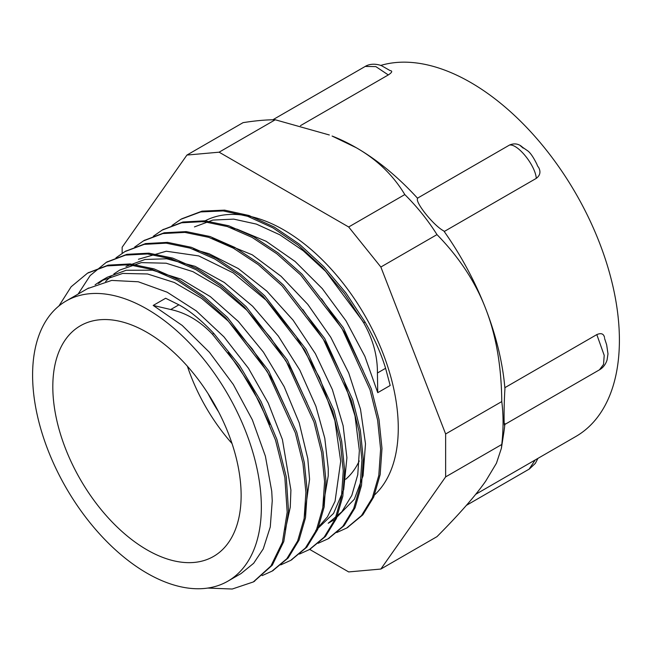 <?xml version="1.0" encoding="UTF-8"?>
<svg xmlns="http://www.w3.org/2000/svg" width="652" height="652" viewBox="0 0 652 652"><rect width="100%" height="100%" fill="white"/><g stroke="black" fill="none" stroke-linecap="round" stroke-linejoin="round"><path stroke-width="0.98" d="M170.734 309.529C186.089 312.846 199.977 321.077 212.405 334.207L213.774 333.416C201.444 320.303 189.822 310.776 178.901 304.818L165.649 298.257L153.196 305.438L170.734 309.529L178.901 304.818M212.413 334.207L238.282 366.408L259.732 402.447L275.535 440.206L284.859 477.525L287.182 512.211L282.422 542.301L270.906 566.001L253.31 581.951L232.242 589.025L207.833 588.063M58.924 305.975L71.125 286.782L87.49 273.188L106.855 265.926L128.851 264.72L152.658 269.659L177.409 280.539L202.161 296.88L225.967 318.111L267.32 371.624L295.34 432.855L302.952 463.401L305.918 492.35L304.134 518.536L297.654 540.948L286.807 558.748L271.982 571.168L262.104 575.626M78.11 294.093L90.147 275.576L106.178 262.43L125.518 255.119L147.515 253.954L171.337 258.885L196.073 269.741L220.824 286.114L244.647 307.312L285.983 360.849L313.987 422.064L321.64 452.627L324.59 481.551L322.789 507.753L316.342 530.174L305.462 547.941L290.653 560.402L280.792 564.868M115.942 257.85L124.842 251.639L144.206 244.37L166.187 243.155L190.009 248.11L214.752 258.974L239.496 275.323L263.31 296.554L304.655 350.067L332.675 411.29L340.287 441.844L343.27 470.793L341.469 496.971L334.998 519.391L324.15 537.183L309.317 549.603L299.447 554.07M134.662 247.067L143.513 240.865L162.853 233.571L184.858 232.397L208.673 237.312L233.416 248.192L258.168 264.557L281.982 285.755L323.335 339.284L351.338 400.507L358.983 431.07L361.925 459.994L360.14 486.196L353.677 508.609L342.805 526.384L328.005 538.845L318.127 543.295M153.318 236.26L162.185 230.091L181.541 222.797L203.53 221.598L227.352 226.562L252.096 237.401L276.831 253.775L300.653 274.989L341.99 328.51L370.01 389.725L377.638 420.287L380.613 449.228L378.796 475.406L372.349 497.843L361.485 515.61L346.66 528.047L336.791 532.529M171.965 225.527L180.849 219.292L200.661 211.933L223.22 210.922L247.63 216.293L272.952 227.874L298.192 245.095L322.349 267.336L344.5 293.644L363.751 322.944C372.977 339.203 377.541 355.886 377.426 373.001L377.736 392.667L364.867 356.326L346.041 320.906L322.308 288.64L295.144 261.509L266.163 241.297L237.132 229.202L230.629 227.678M213.783 333.416L239.651 365.617L261.102 401.656L276.904 439.415L286.228 476.734L288.551 511.421L283.791 541.51L272.275 565.211L253.905 581.592M88.175 272.797L108.224 265.136L130.221 263.93L154.027 268.868L178.778 279.749L203.53 296.089L227.336 317.32L268.689 370.833L296.709 432.064L304.321 462.61L307.288 491.559L305.503 517.745L299.023 540.158L288.176 557.957L272.74 570.72M106.912 262.014L126.887 254.329L148.884 253.163L172.707 258.094L197.442 268.95L222.193 285.332L246.016 306.522L287.353 360.059L315.356 421.273L323.009 451.836L325.959 480.76L324.158 506.963L317.711 529.383L306.831 547.15L291.265 560.044M125.437 251.297L145.575 243.579L167.556 242.365L191.378 247.32L216.122 258.184L240.865 274.533L264.679 295.763L306.024 349.276L334.044 410.499L341.656 441.054L344.639 470.002L342.838 496.18L336.367 518.601L325.519 536.392L310.018 549.188M144.296 240.417L164.222 232.78L186.227 231.607L210.042 236.521L234.785 247.401L259.537 263.767L283.351 284.965L324.704 338.494L352.708 399.725L360.352 430.279L363.294 459.204L361.51 485.406L355.047 507.818L344.174 525.593L328.714 538.43M162.796 229.74L182.91 222.006L204.899 220.808L228.722 225.771L253.465 236.611L278.2 252.984L302.023 274.199L343.359 327.72L371.379 388.934L379.008 419.497L381.982 448.437L380.165 474.615L373.718 497.052L362.854 514.819L347.288 527.68M181.598 218.86L202.03 211.142L224.59 210.131L248.999 215.502L274.321 227.083L299.561 244.304L323.718 266.546L345.87 292.854L365.12 322.153L363.751 322.952M328.2 523.246L334.427 519.652L354.338 499.261L363.074 475.773L365.495 443.792L360.507 409.236L348.722 372.968L330.76 337.255L307.752 304.313L281.02 276.252L252.218 254.793L212.202 238.518M315.764 530.443L333.579 513.368L343.702 489.66L346.913 457.777M346.913 457.728L343.131 425.772L332.381 389.619L315.372 353.653L293.074 320.14L266.847 291.142L238.265 268.542L209.056 253.709L193.367 249.26M322.732 508.12L328.249 475.756L328.258 468.519L324.794 438.258L315.902 406.277L299.822 370.132L278.314 336.057L252.609 306.22L224.296 282.455L195.062 266.326L166.684 258.779L145.013 259.48L125.999 266.432M304.06 518.968L309.578 479.342M309.578 479.285L307.801 458.649L299.227 422.928L284.158 386.652L263.416 352.113L238.306 321.436L210.294 296.603L181.093 279.121L152.47 270.181L126.129 270.278L107.335 277.23L101.109 280.808L122.715 273.424L147.556 273.979L174.353 282.503L201.68 298.437L228.078 320.955L252.177 348.771L272.675 380.369L288.534 414.028M104.45 279.015L98.525 283.473M285.372 529.726L290.254 507.256L290.914 490.117M290.906 490.068L282.414 439.57L268.314 403.229L248.436 368.241L223.921 336.823L196.276 310.906L167.148 292.194L138.297 281.778L111.696 280.417L87.564 288.632M227.85 581.185A161.753 93.391 -120 0 0 261.354 507.134A161.753 93.391 -120 0 0 190.743 344.354A161.753 93.391 -120 0 0 66.096 301.02A161.753 93.391 -120 0 0 66.096 487.794A161.753 93.391 -120 0 0 227.85 581.185L241.077 573.548L253.661 563.279L263.253 548.886L270.27 526.963L272.243 500.85L271.737 491.241L265.388 456.18L252.348 419.839L233.31 384.484L209.463 352.333L182.21 325.446L153.196 305.438M377.736 392.667L390.181 385.487L385.593 368.29C381.233 353.849 374.411 338.469 365.12 322.161M228.118 352.602L251.721 387.125L269.724 424.436M95.102 284.785L101.101 280.8M105.608 281.46L110.97 276.285M113.815 273.995L119.781 270.042L141.345 262.626L166.17 263.212L192.927 271.656L220.221 287.581L246.611 310.018L270.678 337.785L291.208 369.325L307.076 402.928M138.444 259.252L166.284 251.224L198.762 255.918L233.163 272.846L266.595 300.572L296.261 336.603L319.676 377.834L334.892 420.646L340.703 461.331L335.063 501.266L327.451 516.857L316.913 528.829M302.797 309.504L325.837 343.017L343.58 379.26L354.998 415.886L359.358 450.54L357.761 474.713L351.827 495.381L341.835 511.779L328.209 523.254M321.534 298.779L345.112 333.302L363.107 370.613M194.451 226.904L212.837 220.074L233.758 219.129L256.391 224.101L279.871 234.818L303.262 250.767L325.641 271.362L363.971 322.83M390.173 70.571C392.716 70.995 392.088 72.454 388.299 74.939L300.458 125.649M390.043 70.571L382.121 66.031C380.67 65.094 371.95 62.29 365.226 66.431L375.845 66.61L388.299 74.939M537.859 166.399A210.441 121.5 60 0 1 538.658 167.474C540.94 171.786 540.141 175.412 536.278 178.371L444.216 231.517M417.484 198.184L509.522 145.046C517.859 143.619 535.414 165.494 536.286 178.371M509.522 145.046C514.232 143.065 518.43 143.668 522.122 146.871M504.852 387.687L596.808 334.598L604.208 355.373L603.54 364.411L599.465 369.823M596.808 334.598C601.136 332.748 603.711 333.718 604.534 337.516M535.243 459.937L529.122 469.138M504.917 423.604C503.768 432.154 503.784 406.343 504.941 388.731A211.232 121.957 -120 0 0 485.683 308.681A211.232 121.957 -120 0 0 443.816 230.947C433.898 225.951 414.542 201.851 417.663 198.379A211.232 121.957 -120 0 0 356.334 147.76A211.232 121.957 -120 0 0 332.088 136.048L356.334 147.76C377.052 159.642 393.213 175.249 404.81 194.573L348.673 226.986L219.113 152.185L186.928 155.062L122.152 247.222L122.152 253.278M309.659 549.4L348.673 571.926L380.858 569.049L445.634 476.889L501.771 444.485L501.396 448.274L503.719 433.319A211.232 121.957 -120 0 0 504.835 424.452M475.699 494.314L575.814 436.506A210.441 121.5 -120 0 0 619.4 340.173A210.441 121.5 -120 0 0 536.775 138.574A210.441 121.5 -120 0 0 380.662 65.453M445.634 476.889L445.634 433.979L380.858 267.018L348.673 226.986M372.985 496.311A161.753 93.391 -120 0 0 398.266 428.087A161.753 93.391 -120 0 0 327.663 265.307A161.753 93.391 -120 0 0 203.016 221.973M219.113 152.185L275.25 119.772C266.244 119.74 255.511 120.693 243.066 122.649L186.928 155.062M501.396 448.274L496.449 463.213L485.683 481.152C475.43 495.797 459.195 514.298 436.987 536.645L380.858 569.049M275.25 119.772L329.333 134.98M404.81 194.573C417.256 206.928 427.981 220.27 436.987 234.614C459.195 257.336 475.43 282.023 485.683 308.681C496.082 335.25 501.445 366.212 501.771 401.575L445.634 433.979M380.858 267.018L436.987 234.614M501.771 401.575C503.491 414.884 503.491 429.187 501.771 444.485M187.393 366.237A133.163 76.879 -120 0 0 232.022 443.531M345.723 479.253A133.163 76.879 -120 0 0 359.228 460.964M241.134 495.471A133.163 76.879 -120 0 0 183.008 361.452A133.163 76.879 -120 0 0 80.392 325.78A133.163 76.879 -120 0 0 80.392 479.546A133.163 76.879 -120 0 0 213.554 556.425A133.163 76.879 -120 0 0 241.134 495.471M208.11 393.702A118.64 68.501 -120 0 0 218.591 411.86M377.426 373.001L385.593 368.29M253.31 581.951L254.679 581.16M271.982 571.176L273.351 570.386M291.468 559.921L292.023 559.603M309.325 549.612L310.694 548.821M327.997 538.837L329.366 538.047M346.66 528.055L348.029 527.264M87.498 273.196L88.868 272.406M106.17 262.422L107.539 261.631M124.842 251.639L126.211 250.849M143.513 240.865L144.883 240.075M162.185 230.083L163.554 229.292M523.214 148.134L520.443 145.803L527.647 150.799C530.263 152.633 533.328 157.083 536.841 164.141L537.582 166.032M604.583 338.469L606.67 344.859L607.99 353.906L607.061 360.002C605.618 364.411 603.157 367.647 599.653 369.717M529.432 468.967L535.341 463.376L537.924 458.389M365.259 66.414L272.805 119.789M599.701 369.684L504.526 424.631M529.457 468.951L466.384 505.365M88.664 287.997L66.096 301.02"/></g></svg>
